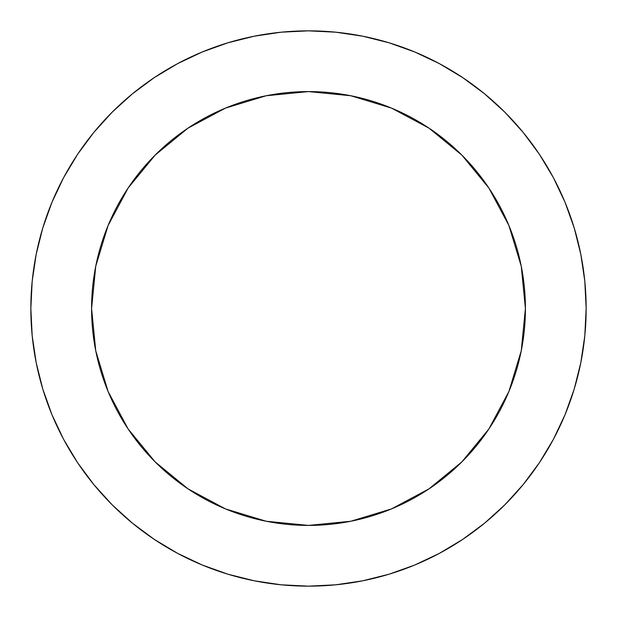 <?xml version="1.0" encoding="UTF-8"?>
<svg xmlns="http://www.w3.org/2000/svg" width="617" height="617" viewBox="0 0 617 617"><rect width="100%" height="100%" fill="white"/><g stroke="black" fill="none" stroke-linecap="round" stroke-linejoin="round"><path stroke-width="0.93" d="M91.586 308.5A216.914 216.914 0 0 1 308.5 91.586A216.914 216.914 0 0 1 525.414 308.5A216.914 216.914 0 0 1 308.5 525.414A216.914 216.914 0 0 1 91.586 308.5L95.751 350.818L108.098 391.51L128.143 429.008L155.122 461.878L187.992 488.857L225.49 508.902L266.182 521.249L308.5 525.414L350.818 521.249L391.51 508.902L429.008 488.857L461.878 461.878L488.857 429.008L508.902 391.51L521.249 350.818L525.414 308.5L521.249 266.182L508.902 225.49L488.857 187.992L461.878 155.122L429.008 128.143L391.51 108.098L350.818 95.751L308.5 91.586L266.182 95.751L225.49 108.098L187.992 128.143L155.122 155.122L128.143 187.992L108.098 225.49L95.751 266.182L91.586 308.5M63.659 177.565A277.65 277.65 0 0 0 30.85 308.5A277.65 277.65 0 0 1 308.5 30.85A277.65 277.65 0 0 1 586.15 308.5A277.65 277.65 0 0 0 553.341 177.565M539.459 154.404A277.65 277.65 0 0 0 462.596 77.541M439.435 63.659A277.65 277.65 0 0 0 177.565 63.659M154.404 77.541A277.65 277.65 0 0 0 77.541 154.404M553.341 439.435A277.65 277.65 0 0 0 586.15 308.5A277.65 277.65 0 0 1 308.5 586.15A277.65 277.65 0 0 1 30.85 308.5A277.65 277.65 0 0 0 63.659 439.435M77.541 462.596A277.65 277.65 0 0 0 154.404 539.459M177.565 553.341A277.65 277.65 0 0 0 439.435 553.341M462.596 539.459A277.65 277.65 0 0 0 539.459 462.596M30.85 308.5L32.184 335.717L36.187 362.665L42.804 389.096L51.982 414.755L63.636 439.381L77.642 462.758L93.877 484.638L112.171 504.829L132.362 523.123L154.242 539.358L177.619 553.364L202.245 565.018L227.904 574.196L254.335 580.813L281.283 584.816L308.5 586.15L335.717 584.816L362.665 580.813L389.096 574.196L414.755 565.018L439.381 553.364L462.758 539.358L484.638 523.123L504.829 504.829L523.123 484.638L539.358 462.758L553.364 439.381L565.018 414.755L574.196 389.096L580.813 362.665L584.816 335.717L586.15 308.5L584.816 281.283L580.813 254.335L574.196 227.904L565.018 202.245L553.364 177.619L539.358 154.242L523.123 132.362L504.829 112.171L484.638 93.877L462.758 77.642L439.381 63.636L414.755 51.982L389.096 42.804L362.665 36.187L335.717 32.184L308.5 30.85L281.283 32.184L254.335 36.187L227.904 42.804L202.245 51.982L177.619 63.636L154.242 77.642L132.362 93.877L112.171 112.171L93.877 132.362L77.642 154.242L63.636 177.619L51.982 202.245L42.804 227.904L36.187 254.335L32.184 281.283L30.85 308.5M574.196 227.904L565.018 202.245M462.758 77.642L439.381 63.636M227.904 42.804L202.245 51.982M77.642 154.242L63.636 177.619M42.804 389.096L51.982 414.755M154.242 539.358L177.619 553.364M389.096 574.196L414.755 565.018M539.358 462.758L553.364 439.381"/></g></svg>
